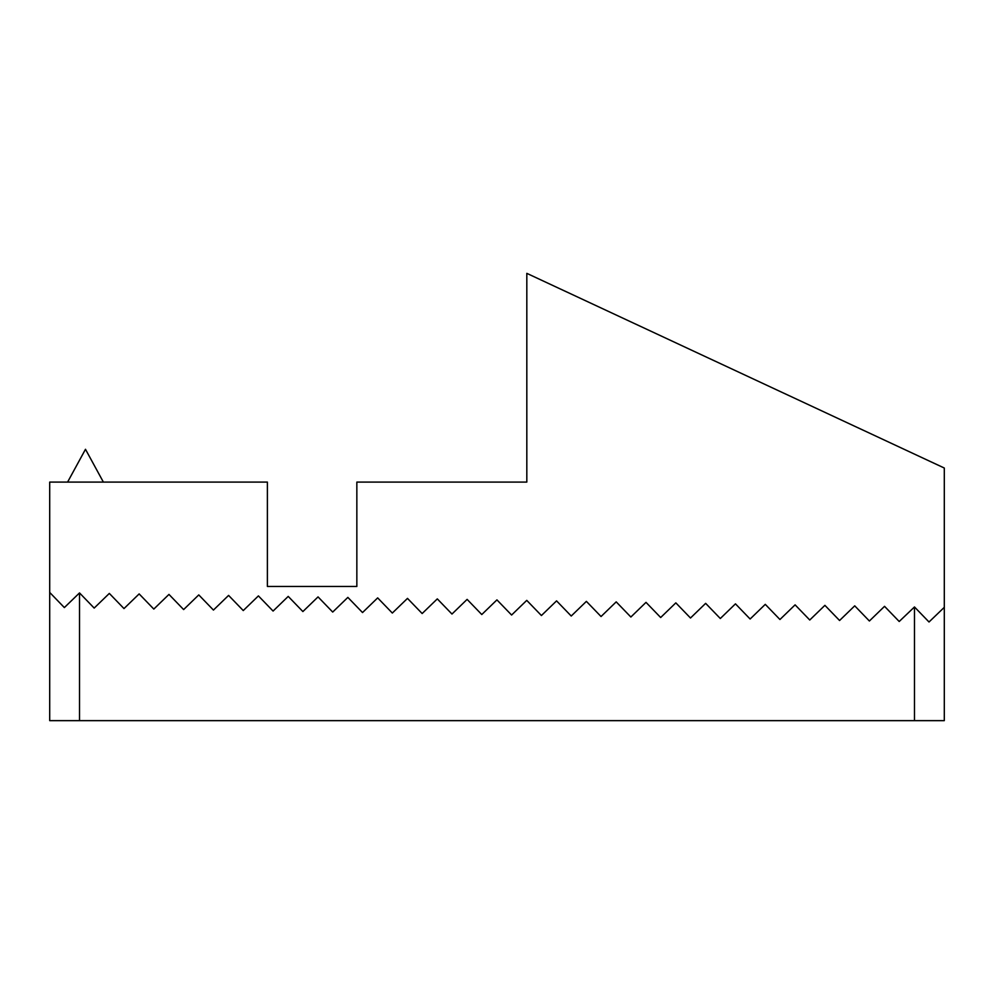 <?xml version="1.0" encoding="UTF-8"?>
<svg xmlns="http://www.w3.org/2000/svg" width="994" height="994" viewBox="0 0 994 994"><rect width="100%" height="100%" fill="white"/><g stroke="black" fill="none" stroke-linecap="round" stroke-linejoin="round"><path stroke-width="1.49" d="M312.116 586.46L267.386 586.46L356.846 586.46L356.846 482.09L526.82 482.09L526.82 273.35L944.3 468.025L944.3 720.65L914.48 720.65L914.48 606.961L929.017 621.995L944.3 607.334M267.386 586.46L267.386 482.09L49.7 482.09L49.7 592.424L64.361 607.582L79.52 592.921L94.181 608.079L109.328 593.418L123.989 608.577L139.148 593.915L153.809 609.073L168.968 594.412L183.629 609.571L198.775 594.909L213.437 610.067L228.595 595.406L243.257 610.564L258.415 595.903L273.077 611.062L288.223 596.4L302.884 611.558L318.043 596.897L332.704 612.056L347.863 597.394L362.524 612.553L377.67 597.891L392.332 613.049L407.49 598.388L422.152 613.547L437.31 598.885L451.972 614.043L467.118 599.382L481.779 614.54L496.938 599.879L511.599 615.038L526.758 600.376L541.419 615.534L556.565 600.873L571.227 616.031L586.385 601.37L601.047 616.529L616.205 601.867L630.867 617.025L646.013 602.364L660.675 617.522L675.833 602.861L690.495 618.019L705.653 603.358L720.315 618.516L735.461 603.855L750.122 619.013L765.281 604.352L779.942 619.51L795.101 604.849L809.762 620.007L824.908 605.346L839.57 620.504L854.728 605.843L869.39 621.001L884.548 606.34L899.21 621.498L914.48 606.961M79.52 592.921L79.52 720.65L49.7 720.65L49.7 592.424M79.52 720.65L914.48 720.65M67.592 482.09L85.484 449.288L103.376 482.09"/></g></svg>
